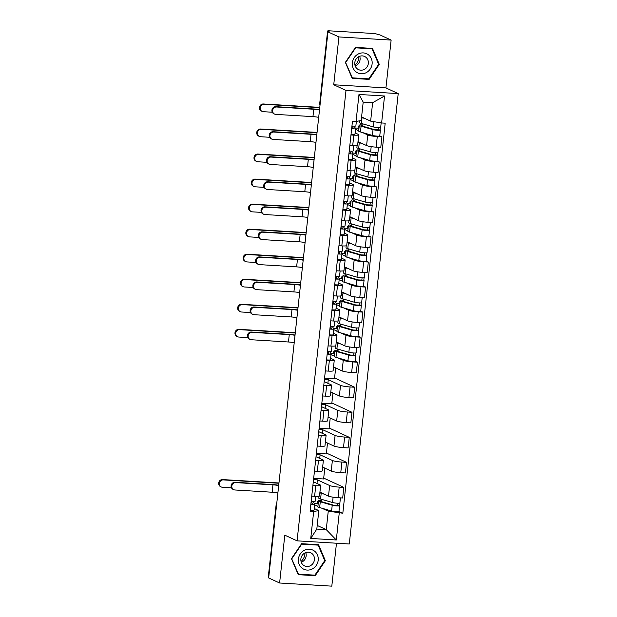 <?xml version="1.0" encoding="UTF-8"?>
<svg xmlns="http://www.w3.org/2000/svg" width="617" height="617" viewBox="0 0 617 617"><rect width="100%" height="100%" fill="white"/><g stroke="black" fill="none" stroke-linecap="round" stroke-linejoin="round"><path stroke-width="0.93" d="M391.132 40.09L338.926 36.935L327.974 31.876L268.657 577.936L279.609 583.003L284.807 535.17L297.078 540.847L349.284 543.993L398.212 93.599L385.933 87.922L391.132 40.09L380.18 35.022L376.948 34.143A3.255 0.416 6.2 0 0 372.807 33.449L329.733 30.85A3.255 0.416 6.2 0 0 327.596 31.004A3.255 0.416 6.2 0 0 327.789 31.174L319.891 103.887A3.255 3.023 114.8 0 0 320.007 105.199M279.609 583.003L331.807 586.15L336.473 543.222M338.926 36.935L333.735 84.768L346.006 90.444L297.078 540.847M327.974 31.876L329.501 31.961L327.789 31.174M268.719 577.35L268.472 577.234A3.255 0.416 -173.8 0 1 268.279 577.072L276.177 504.359A3.255 0.416 6.2 0 0 276.37 504.529L268.472 577.234M319.922 492.15L328.506 496.122A7.489 0.949 6.2 0 0 338.039 497.711L342.682 497.996L343.831 487.399L339.188 487.122A7.489 0.949 -173.8 0 1 329.655 485.525L317.385 479.849L313.536 479.617M315.75 485.702L314.601 496.299A7.489 0.949 6.2 0 0 319.513 495.937L320.663 485.348A7.489 0.949 -173.8 0 1 315.75 485.702L312.888 485.533M314.601 496.299L311.739 496.13M323.701 478.09L343.831 487.399M313.667 478.368L323.609 478.962L324.789 468.102M313.305 481.761L320.223 484.954A7.489 0.949 -173.8 0 1 320.663 485.348M322.645 467.115L331.229 471.079A7.489 0.949 6.2 0 0 340.761 472.676L345.404 472.954L346.553 462.364L341.911 462.079A7.489 0.949 -173.8 0 1 332.378 460.49L320.1 454.814L316.251 454.582M314.462 471.087L317.323 471.257A7.489 0.949 6.2 0 0 322.236 470.894L323.385 460.305A7.489 0.949 -173.8 0 1 318.472 460.668L315.611 460.49M326.424 453.048L346.553 462.364M316.39 453.325L326.324 453.927L327.504 443.06M316.02 456.719L322.946 459.92A7.489 0.949 -173.8 0 1 323.385 460.305M325.367 442.073L333.951 446.045A7.489 0.949 6.2 0 0 343.484 447.633L348.119 447.911L349.276 437.322L344.633 437.044A7.489 0.949 -173.8 0 1 335.1 435.448L322.822 429.771L318.974 429.54M317.184 446.045L320.046 446.222A7.489 0.949 6.2 0 0 324.958 445.86L326.108 435.263A7.489 0.949 -173.8 0 1 321.195 435.625L318.333 435.455M329.139 428.013L349.276 437.322M319.112 428.283L329.046 428.884L330.226 418.025M318.742 431.676L325.66 434.877A7.489 0.949 -173.8 0 1 326.108 435.263M328.09 417.03L336.666 421.002A7.489 0.949 6.2 0 0 346.199 422.591L350.842 422.876L351.991 412.279L347.348 412.002A7.489 0.949 -173.8 0 1 337.815 410.405L325.545 404.729L321.696 404.497M319.899 421.01L322.76 421.18A7.489 0.949 6.2 0 0 327.673 420.817L328.822 410.228A7.489 0.949 -173.8 0 1 323.917 410.583L321.056 410.413M331.861 402.97L351.991 412.279M321.835 403.248L331.769 403.842L332.949 392.983M321.465 406.642L328.383 409.835A7.489 0.949 -173.8 0 1 328.822 410.228M330.805 391.996L339.389 395.96A7.489 0.949 6.2 0 0 348.921 397.556L353.564 397.834L354.713 387.245L350.07 386.959A7.489 0.949 -173.8 0 1 340.538 385.37L328.267 379.694L324.419 379.463M322.622 395.967L325.483 396.137A7.489 0.949 6.2 0 0 330.396 395.775L331.545 385.185A7.489 0.949 -173.8 0 1 326.632 385.548L323.771 385.37M334.584 377.928L354.713 387.245M324.55 378.206L334.483 378.807L335.663 367.94M324.18 381.599L331.105 384.8A7.489 0.949 -173.8 0 1 331.545 385.185M333.527 366.953L342.111 370.925A7.489 0.949 6.2 0 0 351.644 372.514L356.287 372.791L357.436 362.202L352.793 361.924A7.489 0.949 -173.8 0 1 343.26 360.328L338.093 357.937M325.344 370.925L328.205 371.102A7.489 0.949 6.2 0 0 333.118 370.74L334.267 360.143A7.489 0.949 -173.8 0 1 329.355 360.505L326.493 360.336M355.284 361.207L357.436 362.202M330.743 353.379L333.766 353.556M330.627 358.284L333.82 359.757A7.489 0.949 -173.8 0 1 334.267 360.143M334.229 356.148L331.02 354.667M336.25 341.911L344.826 345.882A7.489 0.949 6.2 0 0 354.359 347.471L359.001 347.757L360.151 337.16L355.515 336.882A7.489 0.949 -173.8 0 1 345.983 335.286L340.815 332.902M328.059 345.89L330.92 346.06A7.489 0.949 6.2 0 0 335.833 345.697L336.99 335.108A7.489 0.949 -173.8 0 1 332.077 335.463L329.216 335.293M357.999 336.165L360.151 337.16M333.465 328.337L336.481 328.522M333.35 333.242L336.543 334.715A7.489 0.949 -173.8 0 1 336.99 335.108M336.944 331.113L333.743 329.632M338.964 316.876L347.548 320.84A7.489 0.949 6.2 0 0 357.081 322.436L361.724 322.714L362.873 312.125L358.23 311.84A7.489 0.949 -173.8 0 1 348.698 310.251L343.538 307.86M330.781 320.848L333.643 321.017A7.489 0.949 6.2 0 0 338.556 320.655L339.705 310.066A7.489 0.949 -173.8 0 1 334.792 310.428L331.931 310.251M360.721 311.13L362.873 312.125M336.18 303.294L339.203 303.479M336.072 308.199L339.265 309.68A7.489 0.949 -173.8 0 1 339.705 310.066M339.666 306.071L336.466 304.59M341.687 291.833L350.271 295.805A7.489 0.949 6.2 0 0 359.804 297.394L364.446 297.672L365.596 287.082L360.953 286.805A7.489 0.949 -173.8 0 1 351.42 285.208L346.253 282.817M333.504 295.805L336.365 295.983A7.489 0.949 6.2 0 0 341.278 295.62L342.427 285.023A7.489 0.949 -173.8 0 1 337.514 285.386L334.653 285.216M363.444 286.087L365.596 287.082M338.903 278.259L341.926 278.437M338.787 283.164L341.98 284.638A7.489 0.949 -173.8 0 1 342.427 285.023M342.389 281.028L339.18 279.547M344.409 266.791L352.986 270.763A7.489 0.949 6.2 0 0 362.518 272.352L367.161 272.637L368.318 262.04L363.675 261.762A7.489 0.949 -173.8 0 1 354.143 260.166L348.975 257.783M336.226 270.77L339.088 270.94A7.489 0.949 6.2 0 0 343.993 270.578L345.15 259.988A7.489 0.949 -173.8 0 1 340.237 260.351L337.376 260.173M366.166 261.045L368.318 262.04M341.625 253.217L344.641 253.402M341.51 258.122L344.702 259.595A7.489 0.949 -173.8 0 1 345.15 259.988M345.104 255.993L341.903 254.512M347.124 241.756L355.708 245.72A7.489 0.949 6.2 0 0 365.241 247.317L369.884 247.594L371.033 237.005L366.39 236.72A7.489 0.949 -173.8 0 1 356.857 235.131L351.698 232.74M338.941 245.728L341.803 245.898A7.489 0.949 6.2 0 0 346.715 245.535L347.865 234.946A7.489 0.949 -173.8 0 1 342.952 235.308L340.09 235.131M368.881 236.01L371.033 237.005M344.34 228.174L347.363 228.359M344.232 233.079L347.425 234.56A7.489 0.949 -173.8 0 1 347.865 234.946M347.826 230.951L344.625 229.47M349.847 216.714L358.431 220.685A7.489 0.949 6.2 0 0 367.963 222.274L372.606 222.552L373.755 211.963L369.113 211.685A7.489 0.949 -173.8 0 1 359.58 210.088L354.413 207.698M341.664 220.685L344.525 220.863A7.489 0.949 6.2 0 0 349.438 220.5L350.587 209.903A7.489 0.949 -173.8 0 1 345.674 210.266L342.813 210.096M371.604 210.968L373.755 211.963M347.062 203.14L350.086 203.317M346.955 208.045L350.147 209.518A7.489 0.949 -173.8 0 1 350.587 209.903M350.549 205.908L347.34 204.428M352.569 191.671L361.153 195.643A7.489 0.949 6.2 0 0 370.686 197.239L375.321 197.517L376.478 186.92L371.835 186.642A7.489 0.949 -173.8 0 1 362.302 185.046L357.135 182.663M344.386 195.651L347.248 195.82A7.489 0.949 6.2 0 0 352.16 195.458L353.31 184.869A7.489 0.949 -173.8 0 1 348.397 185.231L345.535 185.054M374.326 185.925L376.478 186.92M349.785 178.097L352.808 178.282M349.669 183.002L352.862 184.475A7.489 0.949 -173.8 0 1 353.31 184.869M353.263 180.874L350.063 179.393M355.292 166.636L363.868 170.6A7.489 0.949 6.2 0 0 373.401 172.197L378.044 172.475L379.193 161.885L374.55 161.6A7.489 0.949 -173.8 0 1 365.017 160.011L359.858 157.62M347.101 170.608L349.962 170.778A7.489 0.949 6.2 0 0 354.875 170.415L356.024 159.826A7.489 0.949 -173.8 0 1 351.119 160.189L348.258 160.011M377.041 160.89L379.193 161.885M352.508 153.055L355.523 153.24M352.392 157.96L355.585 159.441A7.489 0.949 -173.8 0 1 356.024 159.826M355.986 155.831L352.785 154.35M358.007 141.594L366.591 145.566A7.489 0.949 6.2 0 0 376.123 147.155L380.766 147.44L381.915 136.843L377.272 136.565A7.489 0.949 -173.8 0 1 367.74 134.969L362.572 132.578M349.824 145.566L352.685 145.743A7.489 0.949 6.2 0 0 357.598 145.381L358.747 134.784A7.489 0.949 -173.8 0 1 353.834 135.146L350.973 134.976M379.763 135.848L381.915 136.843M355.222 128.02L358.246 128.197M355.114 132.925L358.307 134.398A7.489 0.949 -173.8 0 1 358.747 134.784M358.708 130.789L355.508 129.308M327.874 383.304L328.267 379.694M325.151 408.346L325.545 404.729M322.429 433.381L322.822 429.771M319.714 458.423L320.1 454.814M316.991 483.466L317.385 479.849M317.207 525.453L326.254 529.641L328.259 511.177L321.773 508.177M317.902 506.387L314.701 504.907M314.308 508.524L318.819 510.606L316.814 529.07L326.254 529.641L336.311 539.983L310.744 538.44L313.675 511.47L318.819 510.606M361.585 116.952L370.632 121.133L372.637 102.677L363.197 102.106L361.192 120.562L356.048 121.426L352.469 121.21L310.096 511.254L313.675 511.47M356.048 121.426L358.978 94.463L384.545 96.005L381.615 122.968L370.632 121.133M328.259 511.177L342.821 513.228L385.193 123.184L381.615 122.968M339.242 513.012L336.311 539.983M398.212 93.599L346.006 90.444M301.613 543.693L291.455 558.67L298.25 574.674L315.21 575.7L325.367 560.722L318.573 544.718L301.613 543.693M385.933 87.922L333.735 84.768M355.531 47.393L345.366 62.371L352.168 78.367L369.12 79.392L379.285 64.415L372.491 48.411L355.531 47.393M338.964 511.447L342.821 513.228M314.423 503.619L317.439 503.796M321.395 499.292L321.256 500.618M337.715 349.052L337.576 350.379M340.437 324.018L340.291 325.336M343.16 298.975L343.013 300.302M345.875 273.933L345.736 275.259M348.597 248.898L348.458 250.217M351.32 223.855L351.173 225.182M354.042 198.813L353.896 200.139M356.757 173.778L356.618 175.097M359.48 148.736L359.333 150.062M362.202 123.693L362.056 125.02M310.744 538.44L316.814 529.07M372.637 102.677L384.545 96.005M363.197 102.106L358.978 94.463M324.619 560.375L325.367 560.722M313.891 575.09L315.21 575.7M378.537 64.068L379.285 64.415M367.809 78.783L369.12 79.392M233.766 489.69L233.049 489.358A3.741 3.471 -65.2 0 1 235.023 482.27L235.74 482.602A3.741 3.471 114.8 0 0 233.766 489.69A3.741 3.471 114.8 0 0 234.938 489.983L272.151 492.227A6.101 0.779 -173.8 0 1 277.889 492.96M315.056 501.459A4.072 0.517 -173.8 0 1 315.071 501.513A4.072 0.517 -173.8 0 1 311.145 501.606M312.657 504.035L310.875 504.066M312.665 503.989L311.269 501.621M313.32 501.744L314.763 504.189A4.072 0.517 -173.8 0 1 314.77 504.243A4.072 0.517 -173.8 0 1 310.852 504.336M314.13 509.966A4.072 0.517 -173.8 0 1 314.146 510.02A4.072 0.517 -173.8 0 1 310.22 510.112M235.74 482.602L272.953 484.846A6.101 0.779 -173.8 0 1 278.691 485.571M278.722 485.263A8.222 1.041 6.2 0 0 272.236 484.515L235.023 482.27M221.31 486.99L220.601 486.659A3.741 3.471 -65.2 0 1 222.567 479.571L223.285 479.903A3.741 3.471 114.8 0 0 221.31 486.99A3.741 3.471 114.8 0 0 222.482 487.283L231.483 487.831M318.38 502.037L317.47 501.621L317.238 503.703L318.148 504.128M317.47 501.621L318.418 501.675M321.634 501.698L321.742 500.711A7.651 0.972 6.2 0 0 320.609 501.089A7.651 0.972 6.2 0 0 321.997 501.814L333.944 505.277L339.342 505.531A4.072 0.517 6.2 0 1 339.581 505.739L338.957 511.516A4.072 0.517 6.2 0 1 336.103 511.701A4.072 0.517 6.2 0 1 331.599 511.023L319.645 507.56A9.764 1.242 6.2 0 1 317.878 506.634L318.503 500.857A9.764 1.242 6.2 0 0 320.277 501.783L332.224 505.246A4.072 0.517 6.2 0 0 336.728 505.925A4.072 0.517 6.2 0 0 339.581 505.739M321.742 500.711L319.953 500.372A9.764 1.242 6.2 0 0 318.503 500.857M337.599 503.225L337.345 505.585M319.012 496.215L318.804 498.127A9.764 1.242 6.2 0 0 320.57 499.053L332.524 502.516A4.072 0.517 6.2 0 0 337.029 503.194A4.072 0.517 6.2 0 0 339.874 503.009L340.437 497.857M319.861 492.782A9.764 1.242 6.2 0 0 321.195 493.276L324.303 494.178M339.597 503.163L339.342 505.531M278.969 482.972L222.567 479.571M223.285 479.903L278.938 483.258M304.937 552.955A7.242 6.725 114.8 0 0 300.834 559.565A7.242 6.725 114.8 0 0 304.613 565.92A7.242 6.725 114.8 0 0 310.366 565.735A7.242 6.725 114.8 0 0 314.462 559.125A7.242 6.725 114.8 0 0 310.69 552.77A7.242 6.725 114.8 0 0 304.937 552.955A10.173 9.44 -65.2 0 1 301.027 561.416M312.264 568.982A10.582 9.818 114.8 0 0 317.439 554.945A10.582 9.818 114.8 0 0 304.335 550.31A10.582 9.818 114.8 0 0 299.168 564.347A10.582 9.818 114.8 0 0 312.264 568.982M305.754 552.593A7.242 6.725 -65.2 0 1 302.099 561.91A7.242 6.725 -65.2 0 1 301.281 562.272M291.872 558.655L301.713 544.14L318.148 545.135L324.735 560.637L314.886 575.152L298.458 574.157L291.563 558.508M317.053 544.626L318.148 545.135M297.926 573.91L298.458 574.157M358.855 56.648A7.242 6.725 114.8 0 0 354.752 63.258A7.242 6.725 114.8 0 0 358.523 69.613A7.242 6.725 114.8 0 0 364.277 69.428A7.242 6.725 114.8 0 0 368.38 62.818A7.242 6.725 114.8 0 0 364.608 56.463A7.242 6.725 114.8 0 0 358.855 56.648A10.173 9.44 -65.2 0 1 354.937 65.117M366.182 72.675A10.582 9.818 114.8 0 0 371.349 58.638A10.582 9.818 114.8 0 0 358.253 54.011A10.582 9.818 114.8 0 0 353.086 68.04A10.582 9.818 114.8 0 0 366.182 72.675M359.672 56.294A7.242 6.725 -65.2 0 1 356.017 65.61A7.242 6.725 -65.2 0 1 355.199 65.965M345.782 62.348L355.631 47.841L372.066 48.828L378.645 64.33L368.804 78.845L352.369 77.85L345.481 62.209M370.971 48.327L372.066 48.828M351.844 77.611L352.369 77.85M250.086 339.45L249.368 339.119A3.741 3.471 -65.2 0 1 251.343 332.031L252.06 332.362A3.741 3.471 114.8 0 0 250.086 339.45A3.741 3.471 114.8 0 0 251.258 339.743L288.471 341.995A6.101 0.779 -173.8 0 1 294.209 342.72M331.375 351.22A4.072 0.517 -173.8 0 1 331.391 351.274A4.072 0.517 -173.8 0 1 327.465 351.366M328.977 353.796L327.203 353.826M328.984 353.749L327.588 351.382M329.64 351.505L331.082 353.95A4.072 0.517 -173.8 0 1 331.098 354.004A4.072 0.517 -173.8 0 1 327.172 354.096M330.457 359.734A4.072 0.517 -173.8 0 1 330.465 359.78A4.072 0.517 -173.8 0 1 326.54 359.873M252.06 332.362L289.273 334.607A6.101 0.779 -173.8 0 1 295.011 335.332M295.042 335.023A8.222 1.041 6.2 0 0 288.555 334.275L251.343 332.031M237.63 336.751L236.92 336.419A3.741 3.471 -65.2 0 1 238.887 329.331L239.604 329.663A3.741 3.471 114.8 0 0 237.63 336.751A3.741 3.471 114.8 0 0 238.802 337.044L247.803 337.592M334.699 351.798L333.789 351.382L333.566 353.464L334.468 353.888M333.789 351.382L334.738 351.435M337.954 351.459L338.062 350.471A7.651 0.972 6.2 0 0 336.928 350.849A7.651 0.972 6.2 0 0 338.317 351.574L350.271 355.037L355.662 355.292A4.072 0.517 6.2 0 1 355.901 355.5L355.276 361.277A4.072 0.517 6.2 0 1 352.423 361.462A4.072 0.517 6.2 0 1 347.919 360.783L335.964 357.32A9.764 1.242 6.2 0 1 334.198 356.395L334.823 350.618A9.764 1.242 6.2 0 0 336.597 351.543L348.551 355.006A4.072 0.517 6.2 0 0 353.047 355.685A4.072 0.517 6.2 0 0 355.901 355.5M338.062 350.471L336.273 350.132A9.764 1.242 6.2 0 0 334.823 350.618M353.919 352.986L353.664 355.346M335.332 345.975L335.124 347.888A9.764 1.242 6.2 0 0 336.89 348.813L348.844 352.276A4.072 0.517 6.2 0 0 353.348 352.955A4.072 0.517 6.2 0 0 356.202 352.77L356.757 347.618M336.18 342.543A9.764 1.242 6.2 0 0 337.522 343.037L340.623 343.939M355.916 352.924L355.662 355.292M295.288 332.733L238.887 329.331M239.604 329.663L295.258 333.018M252.808 314.415L252.091 314.084A3.741 3.471 -65.2 0 1 254.065 306.988L254.782 307.32A3.741 3.471 114.8 0 0 252.808 314.415A3.741 3.471 114.8 0 0 253.98 314.709L291.185 316.953A6.101 0.779 -173.8 0 1 296.924 317.678M334.098 326.185A4.072 0.517 -173.8 0 1 334.113 326.231A4.072 0.517 -173.8 0 1 330.188 326.331M331.699 328.753L329.918 328.792M331.707 328.707L330.311 326.339M332.362 326.47L333.805 328.915A4.072 0.517 -173.8 0 1 333.812 328.961A4.072 0.517 -173.8 0 1 329.894 329.054M333.172 334.692A4.072 0.517 -173.8 0 1 333.188 334.738A4.072 0.517 -173.8 0 1 329.262 334.838M254.782 307.32L291.988 309.564A6.101 0.779 -173.8 0 1 297.726 310.297M297.764 309.981A8.222 1.041 6.2 0 0 291.278 309.24L254.065 306.988M255.531 289.373L254.813 289.041A3.741 3.471 -65.2 0 1 256.788 281.954L257.497 282.285A3.741 3.471 114.8 0 0 255.531 289.373A3.741 3.471 114.8 0 0 256.695 289.666L293.908 291.91A6.101 0.779 -173.8 0 1 299.646 292.635M336.82 301.142A4.072 0.517 -173.8 0 1 336.828 301.196A4.072 0.517 -173.8 0 1 332.91 301.289M334.422 303.718L332.64 303.749M334.422 303.672L333.026 301.297M335.085 301.428L336.52 303.873A4.072 0.517 -173.8 0 1 336.535 303.926A4.072 0.517 -173.8 0 1 332.609 304.019M335.895 309.649A4.072 0.517 -173.8 0 1 335.91 309.703A4.072 0.517 -173.8 0 1 331.985 309.796M257.497 282.285L294.71 284.53A6.101 0.779 -173.8 0 1 300.448 285.255M300.487 284.946A8.222 1.041 6.2 0 0 293.993 284.198L256.788 281.954M258.245 264.331L257.536 263.999A3.741 3.471 -65.2 0 1 259.502 256.911L260.22 257.243A3.741 3.471 114.8 0 0 258.245 264.331A3.741 3.471 114.8 0 0 259.418 264.624L296.63 266.876A6.101 0.779 -173.8 0 1 302.369 267.601M339.543 276.108A4.072 0.517 -173.8 0 1 339.551 276.154A4.072 0.517 -173.8 0 1 335.625 276.246M337.144 278.676L335.363 278.707M337.144 278.629L335.748 276.262M337.8 276.385L339.242 278.83A4.072 0.517 -173.8 0 1 339.257 278.884A4.072 0.517 -173.8 0 1 335.332 278.977M338.617 284.614A4.072 0.517 -173.8 0 1 338.625 284.661A4.072 0.517 -173.8 0 1 334.707 284.753M260.22 257.243L297.433 259.487A6.101 0.779 -173.8 0 1 303.171 260.212M303.202 259.904A8.222 1.041 6.2 0 0 296.715 259.155L259.502 256.911M260.968 239.296L260.251 238.964A3.741 3.471 -65.2 0 1 262.225 231.869L262.942 232.2A3.741 3.471 114.8 0 0 260.968 239.296A3.741 3.471 114.8 0 0 262.14 239.589L299.353 241.833A6.101 0.779 -173.8 0 1 305.091 242.558M342.258 251.065A4.072 0.517 -173.8 0 1 342.273 251.111A4.072 0.517 -173.8 0 1 338.347 251.212M339.859 253.633L338.077 253.672M339.867 253.587L338.471 251.219M340.522 251.35L341.965 253.795A4.072 0.517 -173.8 0 1 341.972 253.842A4.072 0.517 -173.8 0 1 338.054 253.934M341.332 259.572A4.072 0.517 -173.8 0 1 341.348 259.618A4.072 0.517 -173.8 0 1 337.422 259.718M262.942 232.2L300.155 234.452A6.101 0.779 -173.8 0 1 305.893 235.177M305.924 234.861A8.222 1.041 6.2 0 0 299.438 234.121L262.225 231.869M263.69 214.253L262.973 213.922A3.741 3.471 -65.2 0 1 264.948 206.834L265.657 207.165A3.741 3.471 114.8 0 0 263.69 214.253A3.741 3.471 114.8 0 0 264.855 214.546L302.068 216.791A6.101 0.779 -173.8 0 1 307.806 217.516M344.98 226.023A4.072 0.517 -173.8 0 1 344.996 226.077A4.072 0.517 -173.8 0 1 341.07 226.169M342.582 228.598L340.8 228.629M342.589 228.552L341.186 226.177M343.245 226.308L344.679 228.753A4.072 0.517 -173.8 0 1 344.695 228.807A4.072 0.517 -173.8 0 1 340.769 228.899M344.055 234.529A4.072 0.517 -173.8 0 1 344.07 234.583A4.072 0.517 -173.8 0 1 340.144 234.676M265.657 207.165L302.87 209.41A6.101 0.779 -173.8 0 1 308.608 210.135M308.647 209.826A8.222 1.041 6.2 0 0 302.153 209.078L264.948 206.834M266.405 189.211L265.696 188.879A3.741 3.471 -65.2 0 1 267.662 181.791L268.38 182.123A3.741 3.471 114.8 0 0 266.405 189.211A3.741 3.471 114.8 0 0 267.577 189.504L304.79 191.756A6.101 0.779 -173.8 0 1 310.528 192.481M347.703 200.988A4.072 0.517 -173.8 0 1 347.71 201.034A4.072 0.517 -173.8 0 1 343.785 201.127M345.304 203.556L343.522 203.587M345.304 203.51L343.908 201.142M345.96 201.265L347.402 203.71A4.072 0.517 -173.8 0 1 347.417 203.764A4.072 0.517 -173.8 0 1 343.492 203.857M346.777 209.495A4.072 0.517 -173.8 0 1 346.785 209.541A4.072 0.517 -173.8 0 1 342.867 209.633M268.38 182.123L305.592 184.367A6.101 0.779 -173.8 0 1 311.33 185.092M311.361 184.784A8.222 1.041 6.2 0 0 304.875 184.036L267.662 181.791M269.128 164.176L268.41 163.844A3.741 3.471 -65.2 0 1 270.385 156.749L271.102 157.08A3.741 3.471 114.8 0 0 269.128 164.176A3.741 3.471 114.8 0 0 270.3 164.469L307.513 166.713A6.101 0.779 -173.8 0 1 313.251 167.438M350.417 175.945A4.072 0.517 -173.8 0 1 350.433 175.992A4.072 0.517 -173.8 0 1 346.507 176.092M348.019 178.514L346.245 178.552M348.027 178.467L346.631 176.1M348.682 176.231L350.124 178.675A4.072 0.517 -173.8 0 1 350.14 178.722A4.072 0.517 -173.8 0 1 346.214 178.814M349.492 184.452A4.072 0.517 -173.8 0 1 349.507 184.498A4.072 0.517 -173.8 0 1 345.582 184.599M271.102 157.08L308.315 159.333A6.101 0.779 -173.8 0 1 314.053 160.058M314.084 159.741A8.222 1.041 6.2 0 0 307.598 159.001L270.385 156.749M271.85 139.133L271.133 138.802A3.741 3.471 -65.2 0 1 273.107 131.714L273.825 132.046A3.741 3.471 114.8 0 0 271.85 139.133A3.741 3.471 114.8 0 0 273.022 139.427L310.228 141.671A6.101 0.779 -173.8 0 1 315.966 142.396M353.14 150.903A4.072 0.517 -173.8 0 1 353.155 150.957A4.072 0.517 -173.8 0 1 349.23 151.049M350.741 153.479L348.96 153.51M350.749 153.432L349.345 151.057M351.405 151.188L352.847 153.633A4.072 0.517 -173.8 0 1 352.855 153.687A4.072 0.517 -173.8 0 1 348.929 153.78M352.214 159.41A4.072 0.517 -173.8 0 1 352.23 159.464A4.072 0.517 -173.8 0 1 348.304 159.556M273.825 132.046L311.03 134.29A6.101 0.779 -173.8 0 1 316.768 135.015M316.806 134.707A8.222 1.041 6.2 0 0 310.32 133.958L273.107 131.714M240.352 311.716L239.635 311.384A3.741 3.471 -65.2 0 1 241.609 304.289L242.327 304.621A3.741 3.471 114.8 0 0 240.352 311.716A3.741 3.471 114.8 0 0 241.525 312.009L250.525 312.549M337.422 326.755L336.512 326.339L336.28 328.421L337.19 328.846M336.512 326.339L337.46 326.393M340.677 326.424L340.785 325.429A7.651 0.972 6.2 0 0 339.651 325.807A7.651 0.972 6.2 0 0 341.039 326.532L352.986 329.995L358.384 330.249A4.072 0.517 6.2 0 1 358.624 330.457L357.991 336.242A4.072 0.517 6.2 0 1 355.145 336.427A4.072 0.517 6.2 0 1 350.641 335.748L338.687 332.285A9.764 1.242 6.2 0 1 336.921 331.36L337.545 325.583A9.764 1.242 6.2 0 0 339.311 326.509L351.266 329.964A4.072 0.517 6.2 0 0 355.77 330.643A4.072 0.517 6.2 0 0 358.624 330.457M340.785 325.429L338.995 325.097A9.764 1.242 6.2 0 0 337.545 325.583M356.641 327.951L356.387 330.303M338.054 320.94L337.846 322.853A9.764 1.242 6.2 0 0 339.612 323.778L351.567 327.234A4.072 0.517 6.2 0 0 356.071 327.92A4.072 0.517 6.2 0 0 358.917 327.727L359.48 322.583M338.895 317.5A9.764 1.242 6.2 0 0 340.237 318.002L343.345 318.896M358.639 327.882L358.384 330.249M298.011 307.698L241.609 304.289M242.327 304.621L297.98 307.983M243.075 286.674L242.358 286.342A3.741 3.471 -65.2 0 1 244.332 279.254L245.049 279.586A3.741 3.471 114.8 0 0 243.075 286.674A3.741 3.471 114.8 0 0 244.247 286.967L253.248 287.507M340.137 301.721L339.227 301.297L339.003 303.387L339.913 303.803M339.227 301.297L340.175 301.358M343.391 301.381L343.499 300.386A7.651 0.972 6.2 0 0 342.373 300.772A7.651 0.972 6.2 0 0 343.754 301.497L355.708 304.952L361.099 305.207A4.072 0.517 6.2 0 1 361.346 305.423L360.714 311.199A4.072 0.517 6.2 0 1 357.868 311.384A4.072 0.517 6.2 0 1 353.364 310.706L341.409 307.243A9.764 1.242 6.2 0 1 339.635 306.317L340.268 300.541A9.764 1.242 6.2 0 0 342.034 301.466L353.988 304.929A4.072 0.517 6.2 0 0 358.492 305.608A4.072 0.517 6.2 0 0 361.346 305.423M343.499 300.386L341.71 300.055A9.764 1.242 6.2 0 0 340.268 300.541M359.364 302.908L359.102 305.268M340.769 295.898L340.561 297.81A9.764 1.242 6.2 0 0 342.335 298.736L354.281 302.199A4.072 0.517 6.2 0 0 358.786 302.878A4.072 0.517 6.2 0 0 361.639 302.692L362.202 297.541M341.617 292.466A9.764 1.242 6.2 0 0 342.959 292.959L346.06 293.854M361.361 302.847L361.099 305.207M300.734 282.655L244.332 279.254M245.049 279.586L300.703 282.941M245.797 261.631L245.08 261.3A3.741 3.471 -65.2 0 1 247.055 254.212L247.764 254.543A3.741 3.471 114.8 0 0 245.797 261.631A3.741 3.471 114.8 0 0 246.962 261.924L255.962 262.472M342.859 276.678L341.949 276.262L341.725 278.344L342.636 278.768M341.949 276.262L342.898 276.316M346.114 276.339L346.222 275.352A7.651 0.972 6.2 0 0 345.088 275.73A7.651 0.972 6.2 0 0 346.476 276.455L358.431 279.917L363.822 280.172A4.072 0.517 6.2 0 1 364.061 280.38L363.436 286.157A4.072 0.517 6.2 0 1 360.583 286.342A4.072 0.517 6.2 0 1 356.078 285.663L344.124 282.2A9.764 1.242 6.2 0 1 342.358 281.283L342.99 275.498A9.764 1.242 6.2 0 0 344.756 276.424L356.711 279.887A4.072 0.517 6.2 0 0 361.215 280.565A4.072 0.517 6.2 0 0 364.061 280.38M346.222 275.352L344.433 275.02A9.764 1.242 6.2 0 0 342.99 275.498M362.079 277.866L361.824 280.226M343.492 270.855L343.283 272.768A9.764 1.242 6.2 0 0 345.05 273.693L357.004 277.156A4.072 0.517 6.2 0 0 361.508 277.835A4.072 0.517 6.2 0 0 364.362 277.65L364.917 272.498M344.34 267.423A9.764 1.242 6.2 0 0 345.682 267.917L348.782 268.819M364.076 277.804L363.822 280.172M303.448 257.613L247.055 254.212M247.764 254.543L303.417 257.906M248.512 236.596L247.803 236.265A3.741 3.471 -65.2 0 1 249.769 229.169L250.487 229.501A3.741 3.471 114.8 0 0 248.512 236.596A3.741 3.471 114.8 0 0 249.684 236.889L258.685 237.429M345.582 251.636L344.672 251.219L344.44 253.302L345.35 253.726M344.672 251.219L345.62 251.273M348.836 251.304L348.944 250.309A7.651 0.972 6.2 0 0 347.811 250.687A7.651 0.972 6.2 0 0 349.199 251.412L361.146 254.875L366.544 255.13A4.072 0.517 6.2 0 1 366.783 255.338L366.159 261.122A4.072 0.517 6.2 0 1 363.305 261.307A4.072 0.517 6.2 0 1 358.801 260.629L346.847 257.166A9.764 1.242 6.2 0 1 345.08 256.24L345.705 250.463A9.764 1.242 6.2 0 0 347.479 251.389L359.426 254.844A4.072 0.517 6.2 0 0 363.93 255.523A4.072 0.517 6.2 0 0 366.783 255.338M348.944 250.309L347.155 249.978A9.764 1.242 6.2 0 0 345.705 250.463M364.801 252.831L364.547 255.183M346.214 245.821L346.006 247.733A9.764 1.242 6.2 0 0 347.772 248.659L359.726 252.122A4.072 0.517 6.2 0 0 364.231 252.8A4.072 0.517 6.2 0 0 367.076 252.608L367.639 247.463M347.062 242.381A9.764 1.242 6.2 0 0 348.397 242.882L351.505 243.777M366.799 252.762L366.544 255.13M306.171 232.578L249.769 229.169M250.487 229.501L306.14 232.864M251.235 211.554L250.517 211.222A3.741 3.471 -65.2 0 1 252.492 204.134L253.209 204.466A3.741 3.471 114.8 0 0 251.235 211.554A3.741 3.471 114.8 0 0 252.407 211.847L261.407 212.387M348.297 226.601L347.386 226.177L347.163 228.267L348.073 228.683M347.386 226.177L348.335 226.238M351.559 226.262L351.667 225.267A7.651 0.972 6.2 0 0 350.533 225.652A7.651 0.972 6.2 0 0 351.914 226.377L363.868 229.833L369.259 230.087A4.072 0.517 6.2 0 1 369.506 230.303L368.873 236.08A4.072 0.517 6.2 0 1 366.028 236.265A4.072 0.517 6.2 0 1 361.523 235.586L349.569 232.123A9.764 1.242 6.2 0 1 347.803 231.198L348.428 225.421A9.764 1.242 6.2 0 0 350.194 226.346L362.148 229.809A4.072 0.517 6.2 0 0 366.652 230.488A4.072 0.517 6.2 0 0 369.506 230.303M351.667 225.267L349.87 224.935A9.764 1.242 6.2 0 0 348.428 225.421M367.524 227.789L367.262 230.149M348.929 220.778L348.721 222.691A9.764 1.242 6.2 0 0 350.495 223.616L362.449 227.079A4.072 0.517 6.2 0 0 366.945 227.758A4.072 0.517 6.2 0 0 369.799 227.573L370.362 222.421M349.777 217.346A9.764 1.242 6.2 0 0 351.119 217.84L354.22 218.734M369.521 227.727L369.259 230.087M308.893 207.536L252.492 204.134M253.209 204.466L308.862 207.821M253.957 186.511L253.24 186.18A3.741 3.471 -65.2 0 1 255.214 179.092L255.924 179.424A3.741 3.471 114.8 0 0 253.957 186.511A3.741 3.471 114.8 0 0 255.122 186.804L264.13 187.352M351.019 201.558L350.109 201.142L349.885 203.224L350.795 203.649M350.109 201.142L351.058 201.196M354.274 201.219L354.382 200.232A7.651 0.972 6.2 0 0 353.248 200.61A7.651 0.972 6.2 0 0 354.636 201.335L366.591 204.798L371.982 205.052A4.072 0.517 6.2 0 1 372.221 205.26L371.596 211.037A4.072 0.517 6.2 0 1 368.742 211.222A4.072 0.517 6.2 0 1 364.238 210.544L352.292 207.081A9.764 1.242 6.2 0 1 350.518 206.163L351.15 200.378A9.764 1.242 6.2 0 0 352.916 201.304L364.871 204.767A4.072 0.517 6.2 0 0 369.375 205.446A4.072 0.517 6.2 0 0 372.221 205.26M354.382 200.232L352.592 199.9A9.764 1.242 6.2 0 0 351.15 200.378M370.239 202.746L369.984 205.106M351.651 195.736L351.443 197.648A9.764 1.242 6.2 0 0 353.209 198.574L365.164 202.037A4.072 0.517 6.2 0 0 369.668 202.715A4.072 0.517 6.2 0 0 372.521 202.53L373.077 197.378M352.5 192.303A9.764 1.242 6.2 0 0 353.842 192.797L356.942 193.699M372.236 202.685L371.982 205.052M311.616 182.493L255.214 179.092M255.924 179.424L311.585 182.786M256.672 161.477L255.962 161.145A3.741 3.471 -65.2 0 1 257.929 154.049L258.646 154.381A3.741 3.471 114.8 0 0 256.672 161.477A3.741 3.471 114.8 0 0 257.844 161.77L266.845 162.31M353.742 176.516L352.831 176.1L352.6 178.19L353.51 178.606M352.831 176.1L353.78 176.154M356.996 176.184L357.104 175.189A7.651 0.972 6.2 0 0 355.97 175.567A7.651 0.972 6.2 0 0 357.359 176.292L369.313 179.755L374.704 180.01A4.072 0.517 6.2 0 1 374.943 180.218L374.318 186.002A4.072 0.517 6.2 0 1 371.465 186.187A4.072 0.517 6.2 0 1 366.961 185.509L355.006 182.046A9.764 1.242 6.2 0 1 353.24 181.12L353.865 175.344A9.764 1.242 6.2 0 0 355.639 176.269L367.593 179.724A4.072 0.517 6.2 0 0 372.09 180.403A4.072 0.517 6.2 0 0 374.943 180.218M357.104 175.189L355.315 174.858A9.764 1.242 6.2 0 0 353.865 175.344M372.961 177.711L372.707 180.064M354.374 170.701L354.166 172.613A9.764 1.242 6.2 0 0 355.932 173.539L367.886 177.002A4.072 0.517 6.2 0 0 372.39 177.681A4.072 0.517 6.2 0 0 375.236 177.495L375.799 172.344M355.222 167.261A9.764 1.242 6.2 0 0 356.564 167.762L359.665 168.657M374.959 177.642L374.704 180.01M314.331 157.458L257.929 154.049M258.646 154.381L314.3 157.744M259.395 136.434L258.677 136.102A3.741 3.471 -65.2 0 1 260.652 129.015L261.369 129.346A3.741 3.471 114.8 0 0 259.395 136.434A3.741 3.471 114.8 0 0 260.567 136.727L269.567 137.275M356.456 151.481L355.554 151.057L355.323 153.147L356.233 153.564M355.554 151.057L356.503 151.119M359.719 151.142L359.827 150.147A7.651 0.972 6.2 0 0 358.693 150.533A7.651 0.972 6.2 0 0 360.073 151.258L372.028 154.713L377.427 154.967A4.072 0.517 6.2 0 1 377.666 155.183L377.033 160.96A4.072 0.517 6.2 0 1 374.187 161.145A4.072 0.517 6.2 0 1 369.683 160.466L357.729 157.003A9.764 1.242 6.2 0 1 355.963 156.078L356.587 150.301A9.764 1.242 6.2 0 0 358.354 151.227L370.308 154.69A4.072 0.517 6.2 0 0 374.812 155.368A4.072 0.517 6.2 0 0 377.666 155.183M359.827 150.147L358.037 149.815A9.764 1.242 6.2 0 0 356.587 150.301M375.684 152.669L375.429 155.029M357.089 145.658L356.881 147.571A9.764 1.242 6.2 0 0 358.654 148.496L370.609 151.959A4.072 0.517 6.2 0 0 375.113 152.638A4.072 0.517 6.2 0 0 377.959 152.453L378.522 147.301M357.937 142.226A9.764 1.242 6.2 0 0 359.279 142.72L362.38 143.614M377.681 152.607L377.427 154.967M317.053 132.416L260.652 129.015M261.369 129.346L317.022 132.701M274.573 114.091L273.855 113.759A3.741 3.471 -65.2 0 1 275.822 106.672L276.539 107.003A3.741 3.471 114.8 0 0 274.573 114.091A3.741 3.471 114.8 0 0 275.737 114.384L312.95 116.636A6.101 0.779 -173.8 0 1 318.688 117.361M355.862 125.868A4.072 0.517 -173.8 0 1 355.87 125.914A4.072 0.517 -173.8 0 1 351.952 126.007M353.464 128.436L351.682 128.467M353.464 128.39L352.068 126.022M354.119 126.146L355.562 128.591A4.072 0.517 -173.8 0 1 355.577 128.644A4.072 0.517 -173.8 0 1 351.651 128.737M354.937 134.375A4.072 0.517 -173.8 0 1 354.952 134.421A4.072 0.517 -173.8 0 1 351.027 134.514M276.539 107.003L313.752 109.248A6.101 0.779 -173.8 0 1 319.49 109.973M319.521 109.664A8.222 1.041 6.2 0 0 313.035 108.916L275.822 106.672M262.117 111.392L261.4 111.06A3.741 3.471 -65.2 0 1 263.374 103.972L264.091 104.304A3.741 3.471 114.8 0 0 262.117 111.392A3.741 3.471 114.8 0 0 263.289 111.685L272.29 112.232M359.179 126.439L358.269 126.022L358.045 128.105L358.955 128.529M358.269 126.022L359.217 126.076M362.434 126.107L362.541 125.112A7.651 0.972 6.2 0 0 361.408 125.49A7.651 0.972 6.2 0 0 362.796 126.215L374.75 129.678L380.141 129.932A4.072 0.517 6.2 0 1 380.38 130.141L379.756 135.917A4.072 0.517 6.2 0 1 376.902 136.102A4.072 0.517 6.2 0 1 372.406 135.424L360.451 131.961A9.764 1.242 6.2 0 1 358.678 131.043L359.31 125.259A9.764 1.242 6.2 0 0 361.076 126.184L373.03 129.647A4.072 0.517 6.2 0 0 377.535 130.326A4.072 0.517 6.2 0 0 380.38 130.141M362.541 125.112L360.752 124.781A9.764 1.242 6.2 0 0 359.31 125.259M378.398 127.626L378.144 129.986M359.796 120.801L359.603 122.536A9.764 1.242 6.2 0 0 361.377 123.454L373.324 126.917A4.072 0.517 6.2 0 0 377.828 127.596A4.072 0.517 6.2 0 0 380.681 127.41L381.167 122.899M361.523 117.531A9.764 1.242 6.2 0 0 362.002 117.677L365.102 118.58M380.404 127.565L380.141 129.932M319.776 107.373L263.374 103.972M264.091 104.304L319.745 107.666M367.74 134.969L366.591 145.566M365.017 160.011L363.868 170.6M362.302 185.046L361.153 195.643M359.58 210.088L358.431 220.685M356.857 235.131L355.708 245.72M354.143 260.166L352.986 270.763M351.42 285.208L350.271 295.805M348.698 310.251L347.548 320.84M345.983 335.286L344.826 345.882M343.26 360.328L342.111 370.925M340.538 385.37L339.389 395.96M337.815 410.405L336.666 421.002M335.1 435.448L333.951 446.045M332.378 460.49L331.229 471.079M329.655 485.525L328.506 496.122M351.119 160.189L349.962 170.778M348.397 185.231L347.248 195.82M345.674 210.266L344.525 220.863M342.952 235.308L341.803 245.898M340.237 260.351L339.088 270.94M337.514 285.386L336.365 295.983M334.792 310.428L333.643 321.017M332.077 335.463L330.92 346.06M329.355 360.505L328.205 371.102M326.632 385.548L325.483 396.137M323.917 410.583L322.76 421.18M321.195 435.625L320.046 446.222M318.472 460.668L317.323 471.257M353.834 135.146L352.685 145.743M374.55 161.6L373.401 172.197M371.835 186.642L370.686 197.239M369.113 211.685L367.963 222.274M366.39 236.72L365.241 247.317M363.675 261.762L362.518 272.352M360.953 286.805L359.804 297.394M358.23 311.84L357.081 322.436M355.515 336.882L354.359 347.471M352.793 361.924L351.644 372.514M350.07 386.959L348.921 397.556M347.348 412.002L346.199 422.591M344.633 437.044L343.484 447.633M341.911 462.079L340.761 472.676M339.188 487.122L338.039 497.711M377.272 136.565L376.123 147.155M276.771 503.248A3.255 3.023 114.8 0 0 276.37 504.529L276.617 504.637M320.138 104.003L319.891 103.887A3.255 0.416 6.2 0 1 319.699 103.718A3.255 3.255 0 0 0 319.984 105.445M272.151 492.227L272.953 484.846M320.277 501.783L319.645 507.56M332.224 505.246L331.599 511.023M321.195 493.276L320.57 499.053M333.103 497.194L332.524 502.516M288.471 341.995L289.273 334.607M336.597 351.543L335.964 357.32M348.551 355.006L347.919 360.783M337.522 343.037L336.89 348.813M349.423 346.955L348.844 352.276M291.185 316.953L291.988 309.564M293.908 291.91L294.71 284.53M296.63 266.876L297.433 259.487M299.353 241.833L300.155 234.452M302.068 216.791L302.87 209.41M304.79 191.756L305.592 184.367M307.513 166.713L308.315 159.333M310.228 141.671L311.03 134.29M339.311 326.509L338.687 332.285M351.266 329.964L350.641 335.748M340.237 318.002L339.612 323.778M352.145 321.912L351.567 327.234M342.034 301.466L341.409 307.243M353.988 304.929L353.364 310.706M342.959 292.959L342.335 298.736M354.86 296.87L354.281 302.199M344.756 276.424L344.124 282.2M356.711 279.887L356.078 285.663M345.682 267.917L345.05 273.693M357.582 271.835L357.004 277.156M347.479 251.389L346.847 257.166M359.426 254.844L358.801 260.629M348.397 242.882L347.772 248.659M360.305 246.792L359.726 252.122M350.194 226.346L349.569 232.123M362.148 229.809L361.523 235.586M351.119 217.84L350.495 223.616M363.027 221.75L362.449 227.079M352.916 201.304L352.292 207.081M364.871 204.767L364.238 210.544M353.842 192.797L353.209 198.574M365.742 196.715L365.164 202.037M355.639 176.269L355.006 182.046M367.593 179.724L366.961 185.509M356.564 167.762L355.932 173.539M368.465 171.673L367.886 177.002M358.354 151.227L357.729 157.003M370.308 154.69L369.683 160.466M359.279 142.72L358.654 148.496M371.187 146.63L370.609 151.959M312.95 116.636L313.752 109.248M361.076 126.184L360.451 131.961M373.03 129.647L372.406 135.424M362.002 117.677L361.377 123.454M373.894 121.68L373.324 126.917M319.699 103.718L327.596 31.004M276.825 502.739A3.255 3.255 0 0 0 276.177 504.359M315.071 501.513L315.634 496.353M314.146 510.02L314.77 504.243M331.391 351.274L331.954 346.114M330.465 359.78L331.098 354.004M334.113 326.231L334.669 321.071M333.188 334.738L333.812 328.961M336.828 301.196L337.391 296.029M335.91 309.703L336.535 303.926M339.551 276.154L340.114 270.994M338.625 284.661L339.257 278.884M342.273 251.111L342.836 245.952M341.348 259.618L341.972 253.842M344.996 226.077L345.551 220.909M344.07 234.583L344.695 228.807M347.71 201.034L348.273 195.874M346.785 209.541L347.417 203.764M350.433 175.992L350.996 170.832M349.507 184.498L350.14 178.722M353.155 150.957L353.711 145.789M352.23 159.464L352.855 153.687M355.87 125.914L356.364 121.372M354.952 134.421L355.577 128.644"/></g></svg>
